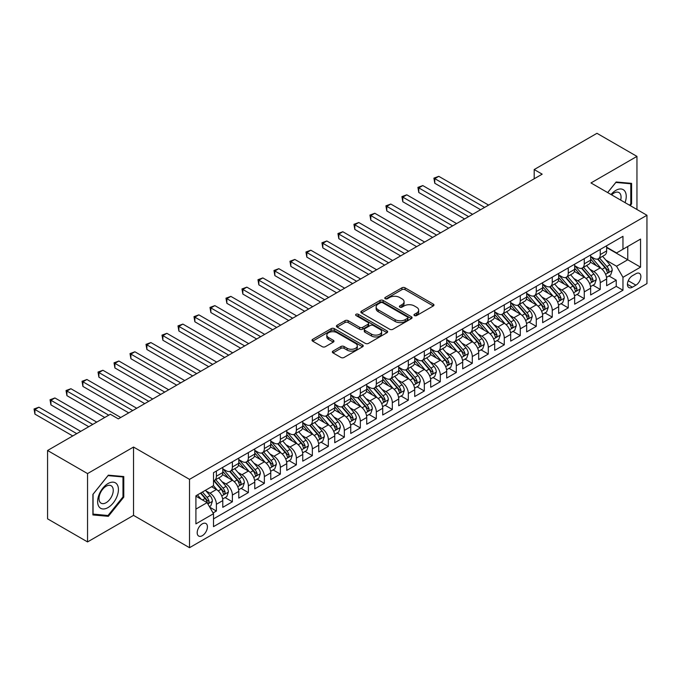 <?xml version="1.0" encoding="UTF-8"?>
<svg xmlns="http://www.w3.org/2000/svg" width="681" height="681" viewBox="0 0 681 681"><rect width="100%" height="100%" fill="white"/><g stroke="black" fill="none" stroke-linecap="round" stroke-linejoin="round"><path stroke-width="1.02" d="M414.44 315.567A1.558 0.894 0 0 0 416.636 315.567L433.32 305.939A2.222 1.285 0 0 0 433.967 305.037A2.222 1.285 0 0 0 433.32 304.126L405.059 287.816A2.222 1.285 0 0 0 401.918 287.816L385.242 297.444A1.558 0.894 0 0 0 384.782 298.074A1.558 0.894 0 0 0 385.242 298.712A1.558 0.894 0 0 0 387.438 298.712L389.592 297.469A7.108 4.103 0 0 1 399.645 297.469L401.994 298.823A7.108 4.103 0 0 1 404.08 301.726A7.108 4.103 0 0 1 401.994 304.628L399.841 305.871A1.558 0.894 0 0 0 399.381 306.51A1.558 0.894 0 0 0 399.841 307.14A1.558 0.894 0 0 0 402.037 307.14L404.191 305.897A7.108 4.103 0 0 1 414.244 305.897L416.593 307.259A7.108 4.103 0 0 1 418.679 310.153A7.108 4.103 0 0 1 416.593 313.056L414.44 314.299A1.558 0.894 0 0 0 413.98 314.937A1.558 0.894 0 0 0 414.44 315.567L414.44 314.299M202.308 535.692A7.236 4.18 120 0 0 207.041 529.307A7.236 4.18 120 0 0 205.926 523.51A7.236 4.18 120 0 0 202.308 523.868A7.236 4.18 120 0 0 197.584 530.244A7.236 4.18 120 0 0 198.69 536.049A7.236 4.18 120 0 0 202.308 535.692M333 351.081A2.222 1.285 0 0 0 332.345 351.983A2.222 1.285 0 0 0 333 352.894L340.926 357.465A2.222 1.285 0 0 0 344.067 357.465L362.59 346.774A2.222 1.285 0 0 0 363.245 345.871A2.222 1.285 0 0 0 362.59 344.961L334.328 328.642A2.222 1.285 0 0 0 331.196 328.642L312.664 339.342A2.222 1.285 0 0 0 312.017 340.245A2.222 1.285 0 0 0 312.664 341.155L322.241 346.68A2.222 1.285 0 0 0 325.382 346.68L333.315 342.109A2.222 1.285 0 0 0 333.962 341.198A2.222 1.285 0 0 0 333.315 340.296L328.565 337.555A5.942 3.431 0 0 1 326.82 335.129A5.942 3.431 0 0 1 330.489 331.962A5.942 3.431 0 0 1 336.959 332.703L355.567 343.445A5.942 3.431 0 0 1 357.304 345.871A5.942 3.431 0 0 1 353.635 349.038A5.942 3.431 0 0 1 347.165 348.289L344.067 346.501A2.222 1.285 0 0 0 340.926 346.501L333 351.081L333 352.894M133.536 447.042L87.551 473.584L47.568 450.499L47.568 518.837L87.551 541.923L133.536 515.372L189.514 547.694L189.514 479.356L133.536 447.042L133.536 515.372M636.956 209.493L636.956 156.392L590.972 182.942L646.95 215.264L189.514 479.356M636.956 156.392L596.965 133.306L534.193 169.552L534.193 178.788M47.568 450.499L110.339 414.261L118.341 418.875L542.187 174.166L534.193 169.552M389.753 329.281A2.222 1.285 0 0 0 392.894 329.281L411.418 318.589A2.222 1.285 0 0 0 412.065 317.678A2.222 1.285 0 0 0 411.418 316.776L383.156 300.457A2.222 1.285 0 0 0 380.015 300.457L361.492 311.149A2.222 1.285 0 0 0 360.845 312.06A2.222 1.285 0 0 0 361.492 312.962L389.753 329.281M356.699 315.907A1.558 0.894 0 0 1 358.274 316.129L358.274 314.281L387.004 330.864A2.222 1.285 0 0 1 387.651 331.775A2.222 1.285 0 0 1 387.004 332.677L368.481 343.377A2.222 1.285 0 0 1 365.339 343.377L337.078 327.059L337.078 325.246A2.222 1.285 0 0 0 336.431 326.156A2.222 1.285 0 0 0 337.078 327.059M337.078 325.246L345.012 320.666A2.222 1.285 0 0 1 348.144 320.666L359.611 327.289A2.222 1.285 0 0 0 362.752 327.289L368.004 324.25A2.222 1.285 0 0 0 368.659 323.347A2.222 1.285 0 0 0 368.004 322.436L356.078 315.55A1.558 0.894 0 0 1 355.618 314.911A1.558 0.894 0 0 1 356.58 314.086A1.558 0.894 0 0 1 358.274 314.281M213.068 512.946L216.388 511.031L209.748 507.2M205.968 490.89L209.986 493.214A9.049 5.227 60 0 1 216.388 504.289L222.781 500.595L222.781 507.336L232.383 501.795L225.105 497.598M221.963 481.654L225.981 483.978A9.049 5.227 60 0 1 232.383 495.061L238.776 491.367L238.776 498.109L248.369 492.567L241.1 488.362M237.958 472.427L241.976 474.742A9.049 5.227 60 0 1 248.369 485.825L254.771 482.131L254.771 488.873L264.364 483.331L257.086 479.126M253.953 463.191L257.971 465.506A9.049 5.227 60 0 1 264.364 476.589L270.766 472.895L270.766 479.637L280.359 474.095L273.081 469.899M269.948 453.955L273.966 456.27A9.049 5.227 60 0 1 280.359 467.353L286.761 463.659L286.761 470.401L296.354 464.859L289.076 460.662M285.943 444.719L289.961 447.042A9.049 5.227 60 0 1 296.354 458.117L302.756 454.431L302.756 461.165L312.349 455.632L305.071 451.426M301.938 435.491L305.956 437.806A9.049 5.227 60 0 1 312.349 448.89L318.751 445.195L318.751 451.937L328.344 446.395L321.066 442.19M317.933 426.255L321.943 428.57A9.049 5.227 60 0 1 328.344 439.654L334.746 435.959L334.746 442.701L344.339 437.159L337.061 432.954M333.928 417.019L337.938 419.334A9.049 5.227 60 0 1 344.339 430.418L350.741 426.723L350.741 433.465L360.334 427.923L353.056 423.727M349.923 407.783L353.933 410.107A9.049 5.227 60 0 1 360.334 421.181L366.727 417.487L366.727 424.229L376.329 418.687L369.051 414.491M365.91 398.547L369.928 400.871A9.049 5.227 60 0 1 376.329 411.954L382.722 408.26L382.722 415.001L392.324 409.46L385.046 405.255M381.905 389.319L385.923 391.635A9.049 5.227 60 0 1 392.324 402.718L398.717 399.023L398.717 405.765L408.319 400.224L401.041 396.019M397.9 380.083L401.918 382.399A9.049 5.227 60 0 1 408.319 393.482L414.712 389.787L414.712 396.529L424.314 390.988L417.036 386.782M413.895 370.847L417.913 373.162A9.049 5.227 60 0 1 424.314 384.246L430.707 380.551L430.707 387.293L440.301 381.752L433.031 377.555M429.89 361.611L433.908 363.935A9.049 5.227 60 0 1 440.301 375.01L446.702 371.315L446.702 378.057L456.296 372.524L449.017 368.319M445.885 352.383L449.903 354.699A9.049 5.227 60 0 1 456.296 365.782L462.697 362.088L462.697 368.83L472.291 363.288L465.012 359.083M461.88 343.147L465.898 345.463A9.049 5.227 60 0 1 472.291 356.546L478.692 352.852L478.692 359.594L488.286 354.052L481.007 349.847M477.875 333.911L481.893 336.227A9.049 5.227 60 0 1 488.286 347.31L494.687 343.616L494.687 350.357L504.28 344.816L497.002 340.619M493.87 324.675L497.888 326.999A9.049 5.227 60 0 1 504.28 338.074L510.682 334.38L510.682 341.121L520.275 335.58L512.997 331.383M509.865 315.439L513.874 317.763A9.049 5.227 60 0 1 520.275 328.838L526.677 325.152L526.677 331.885L536.27 326.352L528.992 322.147M525.86 306.212L529.869 308.527A9.049 5.227 60 0 1 536.27 319.61L542.663 315.916L542.663 322.658L552.265 317.116L544.987 312.911M541.855 296.976L545.864 299.291A9.049 5.227 60 0 1 552.265 310.374L558.658 306.68L558.658 313.422L568.26 307.88L560.982 303.675M557.841 287.74L561.859 290.055A9.049 5.227 60 0 1 568.26 301.138L574.653 297.444L574.653 304.186L584.255 298.644L576.977 294.447M573.836 278.503L577.854 280.827A9.049 5.227 60 0 1 584.255 291.902L590.648 288.208L590.648 294.95L600.25 289.408L600.25 282.675A9.049 5.227 -120 0 0 593.849 271.591L589.831 269.267M592.972 285.211L600.25 289.408M222.781 500.595A9.049 5.227 -120 0 0 216.388 489.52L211.587 486.745M238.776 491.367A9.049 5.227 -120 0 0 232.383 480.284L222.491 474.572M254.771 482.131A9.049 5.227 -120 0 0 248.369 471.048L238.478 465.336M270.766 472.895A9.049 5.227 -120 0 0 264.364 461.812L254.473 456.1M286.761 463.659A9.049 5.227 -120 0 0 280.359 452.584L270.468 446.872M302.756 454.431A9.049 5.227 -120 0 0 296.354 443.348L286.463 437.636M318.751 445.195A9.049 5.227 -120 0 0 312.349 434.112L302.458 428.4M334.746 435.959A9.049 5.227 -120 0 0 328.344 424.876L318.453 419.164M350.741 426.723A9.049 5.227 -120 0 0 344.339 415.64L334.448 409.936M366.727 417.487A9.049 5.227 -120 0 0 360.334 406.412L350.443 400.7M382.722 408.26A9.049 5.227 -120 0 0 376.329 397.176L366.438 391.464M398.717 399.023A9.049 5.227 -120 0 0 392.324 387.94L382.433 382.228M414.712 389.787A9.049 5.227 -120 0 0 408.319 378.704L398.428 372.992M430.707 380.551A9.049 5.227 -120 0 0 424.314 369.477L414.423 363.765M446.702 371.315A9.049 5.227 -120 0 0 440.301 360.24L430.409 354.529M462.697 362.088A9.049 5.227 -120 0 0 456.296 351.004L446.404 345.293M478.692 352.852A9.049 5.227 -120 0 0 472.291 341.768L462.399 336.056M494.687 343.616A9.049 5.227 -120 0 0 488.286 332.532L478.394 326.829M510.682 334.38A9.049 5.227 -120 0 0 504.28 323.305L494.389 317.593M526.677 325.152A9.049 5.227 -120 0 0 520.275 314.069L510.384 308.357M542.663 315.916A9.049 5.227 -120 0 0 536.27 304.833L526.379 299.121M558.658 306.68A9.049 5.227 -120 0 0 552.265 295.597L542.374 289.885M574.653 297.444A9.049 5.227 -120 0 0 568.26 286.36L558.369 280.657M590.648 288.208A9.049 5.227 -120 0 0 584.255 277.133L574.364 271.421M635.918 273.711L632.394 275.745A7.014 4.052 120 0 0 627.814 281.925A7.014 4.052 120 0 0 628.886 287.544A7.014 4.052 120 0 0 632.394 287.195L635.918 285.16A7.014 4.052 120 0 0 640.498 278.989A7.014 4.052 120 0 0 639.416 273.37A7.014 4.052 120 0 0 635.918 273.711M189.514 547.694L646.95 283.594L646.95 215.264M195.915 509.09L207.109 502.629L213.502 513.712L213.502 526.643L622.962 290.242L622.962 277.312L616.56 266.237L605.826 260.04M213.502 513.712L195.915 523.868L195.915 495.794L213.502 485.638L213.502 472.708L622.962 236.316L622.962 249.246L640.549 239.082L640.549 267.156L622.962 277.312M222.781 468.834L225.981 470.682A9.049 5.227 60 0 0 230.501 471.124L236.903 467.43A9.049 5.227 -120 0 0 238.776 463.293L238.776 458.117M238.776 459.598L241.976 461.446A9.049 5.227 60 0 0 246.496 461.897L252.898 458.202A9.049 5.227 -120 0 0 254.771 454.057L254.771 448.89M254.771 450.362L257.971 452.21A9.049 5.227 60 0 0 262.491 452.661L268.893 448.966A9.049 5.227 -120 0 0 270.766 444.821L270.766 439.654M270.766 441.126L273.966 442.973A9.049 5.227 60 0 0 278.486 443.425L284.888 439.73A9.049 5.227 -120 0 0 286.761 435.593L286.761 430.418M286.761 431.899L289.961 433.746A9.049 5.227 60 0 0 294.481 434.189L300.883 430.494A9.049 5.227 -120 0 0 302.756 426.357L302.756 421.181M302.756 422.663L305.956 424.51A9.049 5.227 60 0 0 310.476 424.953L316.878 421.267A9.049 5.227 -120 0 0 318.751 417.121L318.751 411.945M318.751 413.427L321.943 415.274A9.049 5.227 60 0 0 326.471 415.725L332.864 412.031A9.049 5.227 -120 0 0 334.746 407.885L334.746 402.718M334.746 404.191L337.938 406.038A9.049 5.227 60 0 0 342.466 406.489L348.859 402.794A9.049 5.227 -120 0 0 350.741 398.649L350.741 393.482M350.741 394.954L353.933 396.802A9.049 5.227 60 0 0 358.461 397.253L364.854 393.558A9.049 5.227 -120 0 0 366.727 389.421L366.727 384.246M366.727 385.727L369.928 387.574A9.049 5.227 60 0 0 374.456 388.017L380.849 384.322A9.049 5.227 -120 0 0 382.722 380.185L382.722 375.01M382.722 376.491L385.923 378.338A9.049 5.227 60 0 0 390.451 378.789L396.844 375.095A9.049 5.227 -120 0 0 398.717 370.949L398.717 365.782M398.717 367.255L401.918 369.102A9.049 5.227 60 0 0 406.438 369.553L412.839 365.859A9.049 5.227 -120 0 0 414.712 361.713L414.712 356.546M414.712 358.019L417.913 359.866A9.049 5.227 60 0 0 422.433 360.317L428.834 356.623A9.049 5.227 -120 0 0 430.707 352.477L430.707 347.31M430.707 348.791L433.908 350.638A9.049 5.227 60 0 0 438.428 351.081L444.829 347.387A9.049 5.227 -120 0 0 446.702 343.25L446.702 338.074M446.702 339.555L449.903 341.402A9.049 5.227 60 0 0 454.423 341.845L460.824 338.151A9.049 5.227 -120 0 0 462.697 334.013L462.697 328.838M462.697 330.319L465.898 332.166A9.049 5.227 60 0 0 470.418 332.617L476.819 328.923A9.049 5.227 -120 0 0 478.692 324.777L478.692 319.61M478.692 321.083L481.893 322.93A9.049 5.227 60 0 0 486.413 323.381L492.814 319.687A9.049 5.227 -120 0 0 494.687 315.541L494.687 310.374M494.687 311.847L497.888 313.694A9.049 5.227 60 0 0 502.408 314.145L508.809 310.451A9.049 5.227 -120 0 0 510.682 306.314L510.682 301.138M510.682 302.619L513.874 304.467A9.049 5.227 60 0 0 518.403 304.909L524.796 301.215A9.049 5.227 -120 0 0 526.677 297.078L526.677 291.902M526.677 293.383L529.869 295.231A9.049 5.227 60 0 0 534.398 295.673L540.791 291.987A9.049 5.227 -120 0 0 542.663 287.842L542.663 282.675M542.663 284.147L545.864 285.994A9.049 5.227 60 0 0 550.393 286.446L556.786 282.751A9.049 5.227 -120 0 0 558.658 278.606L558.658 273.439M558.658 274.911L561.859 276.758A9.049 5.227 60 0 0 566.388 277.21L572.781 273.515A9.049 5.227 -120 0 0 574.653 269.37L574.653 264.202M574.653 265.684L577.854 267.531A9.049 5.227 60 0 0 582.383 267.974L588.776 264.279A9.049 5.227 -120 0 0 590.648 260.142L590.648 254.966M213.502 518.879L616.237 286.369L616.237 280.18L606.643 285.722L606.643 278.98A9.049 5.227 -120 0 0 600.25 267.897L590.359 262.185M590.648 256.448L593.849 258.295A9.049 5.227 -120 0 0 598.369 258.737A9.049 5.227 -120 0 0 600.25 254.6L600.25 249.425M598.369 258.737L604.771 255.043A9.049 5.227 -120 0 0 606.643 250.906L606.643 245.73M216.388 471.048L216.388 476.223A9.049 5.227 60 0 1 214.506 480.36A9.049 5.227 60 0 1 213.502 480.726M214.506 480.36L220.908 476.666A9.049 5.227 -120 0 0 222.781 472.529L222.781 467.353M232.383 461.812L232.383 466.987A9.049 5.227 60 0 1 230.501 471.124M248.369 452.576L248.369 457.751A9.049 5.227 60 0 1 246.496 461.897M264.364 443.348L264.364 448.515A9.049 5.227 60 0 1 262.491 452.661M280.359 434.112L280.359 439.279A9.049 5.227 60 0 1 278.486 443.425M296.354 424.876L296.354 430.051A9.049 5.227 60 0 1 294.481 434.189M312.349 415.64L312.349 420.815A9.049 5.227 60 0 1 310.476 424.953M328.344 406.412L328.344 411.579A9.049 5.227 60 0 1 326.471 415.725M344.339 397.176L344.339 402.343A9.049 5.227 60 0 1 342.466 406.489M360.334 387.94L360.334 393.116A9.049 5.227 60 0 1 358.461 397.253M376.329 378.704L376.329 383.88A9.049 5.227 60 0 1 374.456 388.017M392.324 369.468L392.324 374.644A9.049 5.227 60 0 1 390.451 378.789M408.319 360.24L408.319 365.408A9.049 5.227 60 0 1 406.438 369.553M424.314 351.004L424.314 356.172A9.049 5.227 60 0 1 422.433 360.317M440.301 341.768L440.301 346.944A9.049 5.227 60 0 1 438.428 351.081M456.296 332.532L456.296 337.708A9.049 5.227 60 0 1 454.423 341.845M472.291 323.305L472.291 328.472A9.049 5.227 60 0 1 470.418 332.617M488.286 314.069L488.286 319.236A9.049 5.227 60 0 1 486.413 323.381M504.28 304.833L504.28 310A9.049 5.227 60 0 1 502.408 314.145M520.275 295.597L520.275 300.772A9.049 5.227 60 0 1 518.403 304.909M536.27 286.36L536.27 291.536A9.049 5.227 60 0 1 534.398 295.673M552.265 277.133L552.265 282.3A9.049 5.227 60 0 1 550.393 286.446M568.26 267.897L568.26 273.064A9.049 5.227 60 0 1 566.388 277.21M584.255 258.661L584.255 263.836A9.049 5.227 60 0 1 582.383 267.974M584.255 291.902L584.255 298.644M568.26 301.138L568.26 307.88M552.265 310.374L552.265 317.116M536.27 319.61L536.27 326.352M520.275 328.838L520.275 335.58M504.28 338.074L504.28 344.816M488.286 347.31L488.286 354.052M472.291 356.546L472.291 363.288M456.296 365.782L456.296 372.524M440.301 375.01L440.301 381.752M424.314 384.246L424.314 390.988M408.319 393.482L408.319 400.224M392.324 402.718L392.324 409.46M376.329 411.954L376.329 418.687M360.334 421.181L360.334 427.923M344.339 430.418L344.339 437.159M328.344 439.654L328.344 446.395M312.349 448.89L312.349 455.632M296.354 458.117L296.354 464.859M280.359 467.353L280.359 474.095M264.364 476.589L264.364 483.331M248.369 485.825L248.369 492.567M232.383 495.061L232.383 501.795M216.388 504.289L216.388 511.031M207.109 502.629L195.915 496.168M616.56 266.237L627.754 259.767L627.754 246.471L640.549 239.082M606.643 247.578L640.549 267.156M606.643 247.212L616.56 252.94L622.962 249.246M87.551 473.584L87.551 541.923M608.967 275.975L616.237 280.18M616.237 286.369L622.962 290.242M630.248 205.619L631.593 203.942L631.593 183.359L616.16 181.989L607.648 192.57M92.905 514.947L108.347 516.326L123.78 497.13L123.78 476.547L108.347 475.168L92.905 494.372L92.905 514.947M630.793 203.483L631.593 203.942M122.98 496.67L123.78 497.13M106.713 515.389L108.347 516.326M415.061 315.788L416.593 314.903A7.108 4.103 0 0 0 418.679 312L418.679 310.153M404.08 301.726L404.08 303.573A7.108 4.103 0 0 1 401.994 306.476L400.462 307.361M433.286 305.956L405.059 289.663A2.222 1.285 0 0 0 401.918 289.663L385.855 298.933M411.384 318.606L383.156 302.304A2.222 1.285 0 0 0 380.015 302.304L361.517 312.979M407.493 318.316A1.558 0.894 0 0 0 407.945 317.678A1.558 0.894 0 0 0 407.493 317.04L382.688 302.722A1.558 0.894 0 0 0 380.492 302.722L378.21 304.041A7.108 4.103 0 0 0 376.133 306.935A7.108 4.103 0 0 0 378.21 309.838L395.167 319.627A7.108 4.103 0 0 0 405.212 319.627L407.493 318.316L407.493 320.164A1.558 0.894 0 0 0 407.945 319.525L407.945 317.678M376.133 306.935L376.133 308.782A7.108 4.103 0 0 0 378.21 311.685L378.21 309.838M407.493 320.164L405.212 321.475A7.108 4.103 0 0 1 395.167 321.475L378.21 311.685M337.112 327.076L345.012 322.513L345.012 320.666M368.659 323.347L368.659 325.186A2.222 1.285 0 0 1 368.004 326.097L362.752 329.136A2.222 1.285 0 0 1 359.611 329.136L348.144 322.513A2.222 1.285 0 0 0 345.012 322.513M358.274 316.129L386.978 332.694M371.503 334.15A5.942 3.431 0 0 0 377.972 334.899A5.942 3.431 0 0 0 381.641 331.724A5.942 3.431 0 0 0 379.896 329.306L373.341 325.518A2.222 1.285 0 0 0 370.209 325.518L364.948 328.557A2.222 1.285 0 0 0 364.292 329.459A2.222 1.285 0 0 0 364.948 330.37L371.503 334.15L371.503 335.997A5.942 3.431 0 0 0 377.972 336.746A5.942 3.431 0 0 0 381.641 333.571L381.641 331.724M364.292 329.459L364.292 331.306A2.222 1.285 0 0 0 364.948 332.217L364.948 330.37M371.503 335.997L364.948 332.217M357.304 345.871L357.304 347.71A5.942 3.431 0 0 1 353.635 350.885A5.942 3.431 0 0 1 347.165 350.136L344.067 348.349A2.222 1.285 0 0 0 340.926 348.349L333.026 352.911M326.82 335.129L326.82 336.976A5.942 3.431 0 0 0 328.565 339.402L328.565 337.555M333.281 342.126L328.565 339.402M362.564 346.791L334.328 330.489A2.222 1.285 0 0 0 331.196 330.489L312.698 341.172M606.507 277.397L610.644 275.005L612.245 270.391A5.993 3.465 -120 0 0 609.904 264.764L602.6 256.303M601.136 268.484L592.47 258.448A17.306 9.994 -120 0 0 590.648 256.541M596.386 265.667L591.534 260.057A14.361 8.291 -120 0 0 590.648 259.086M488.609 205.1L438.785 176.336L434.784 178.652L434.784 183.266L480.607 209.722M597.56 259.069L604.949 267.624A5.993 3.465 60 0 1 607.086 271.753C607.988 272.962 608.627 272.587 609.01 270.646A5.993 3.465 -120 0 0 606.865 266.518L599.561 258.056M597.995 258.925L605.937 268.118A3.056 1.762 60 0 1 606.703 269.318L609.01 270.646M607.086 271.753L607.52 272.46M434.784 183.266L433.908 178.141L484.608 207.416M433.908 178.141L438.785 176.336M625.056 202.623A14.701 8.487 120 0 0 615.845 190.374A14.701 8.487 120 0 0 611.027 194.519M620.672 200.086A10.062 5.814 120 0 0 618.978 192.57A10.062 5.814 120 0 0 613.947 193.072A10.062 5.814 120 0 0 611.623 194.86M607.682 192.587L615.845 182.44L630.793 183.776L630.793 203.713L629.576 205.228M629.806 183.206L630.793 183.776M117.03 496.372A14.701 8.487 120 0 0 113.225 482.165A14.701 8.487 120 0 0 99.017 494.764A14.701 8.487 120 0 0 102.822 508.962A14.701 8.487 120 0 0 117.03 496.372M112.297 495.019A10.062 5.814 120 0 0 111.165 485.757A10.062 5.814 120 0 0 99.962 493.921A10.062 5.814 120 0 0 101.094 503.191A10.062 5.814 120 0 0 112.297 495.019M93.067 514.172L93.067 494.227L108.024 475.627L122.98 476.964L122.98 496.9L108.024 515.508L92.905 514.078M121.984 476.394L122.98 476.964M590.512 286.624L594.649 284.241L596.25 279.627A5.993 3.465 -120 0 0 593.917 273.992L586.605 265.53M585.141 277.712L576.475 267.684A17.306 9.994 -120 0 0 574.653 265.777M580.391 274.903L575.539 269.284A14.361 8.291 -120 0 0 574.653 268.323M472.614 214.336L422.79 185.572L418.789 187.879L418.789 192.502L464.612 218.959M581.565 268.297L588.954 276.861A5.993 3.465 60 0 1 591.091 280.989C591.993 282.189 592.632 281.823 593.015 279.882A5.993 3.465 -120 0 0 590.878 275.754L583.566 267.292M582 268.161L589.942 277.354A3.056 1.762 60 0 1 590.708 278.546L593.015 279.882M591.091 280.989L591.525 281.696M418.789 192.502L417.913 187.377L468.613 216.643M417.913 187.377L422.79 185.572M574.526 295.86L578.654 293.477L580.255 288.855A5.993 3.465 -120 0 0 577.922 283.228L570.61 274.766M569.146 286.948L560.48 276.912A17.306 9.994 -120 0 0 558.658 275.013M564.396 284.13L559.544 278.52A14.361 8.291 -120 0 0 558.658 277.559M456.619 223.572L406.795 194.809L402.794 197.115L402.794 201.729L448.617 228.186M565.57 277.533L572.959 286.088A5.993 3.465 60 0 1 575.096 290.225C575.998 291.425 576.637 291.059 577.02 289.11A5.993 3.465 -120 0 0 574.883 284.981L567.571 276.52M566.005 277.397L573.947 286.59A3.056 1.762 60 0 1 574.713 287.782L577.02 289.11M575.096 290.225L575.53 290.932M402.794 201.729L401.918 196.605L452.618 225.879M401.918 196.605L406.795 194.809M558.531 305.097L562.659 302.713L564.26 298.091A5.993 3.465 -120 0 0 561.927 292.464L554.615 284.003M553.151 296.184L544.485 286.148A17.306 9.994 -120 0 0 542.663 284.249M548.401 293.366L543.549 287.757A14.361 8.291 -120 0 0 542.663 286.795M440.624 232.808L390.8 204.045L386.799 206.352L386.799 210.965L432.622 237.422M549.576 286.769L556.964 295.324A5.993 3.465 60 0 1 559.101 299.453C560.003 300.661 560.642 300.295 561.025 298.346A5.993 3.465 -120 0 0 558.888 294.218L551.576 285.756M550.01 286.624L557.952 295.826A3.056 1.762 60 0 1 558.718 297.018L561.025 298.346M559.101 299.453L559.544 300.168M386.799 210.965L385.923 205.841L436.623 235.115M385.923 205.841L390.8 204.045M542.536 314.333L546.664 311.941L548.265 307.327A5.993 3.465 -120 0 0 545.932 301.7L538.62 293.239M537.156 305.42L528.49 295.384A17.306 9.994 -120 0 0 526.677 293.485M532.406 302.602L527.562 296.993A14.361 8.291 -120 0 0 526.677 296.022M424.629 242.044L374.805 213.272L370.813 215.588L370.813 220.201L416.636 246.658M533.581 296.005L540.969 304.56A5.993 3.465 60 0 1 543.106 308.689C544.008 309.898 544.647 309.523 545.03 307.582A5.993 3.465 -120 0 0 542.893 303.454L535.581 294.992M534.015 295.86L541.957 305.062A3.056 1.762 60 0 1 542.731 306.254L545.03 307.582M543.106 308.689L543.549 309.404M370.813 220.201L369.928 215.077L420.628 244.351M369.928 215.077L374.805 213.272M526.541 323.56L530.669 321.177L532.27 316.563A5.993 3.465 -120 0 0 529.937 310.936L522.625 302.475M521.161 314.656L512.495 304.62A17.306 9.994 -120 0 0 510.682 302.713M516.411 311.838L511.567 306.22A14.361 8.291 -120 0 0 510.682 305.258M408.634 251.272L358.81 222.508L354.818 224.815L354.818 229.437L400.641 255.894M517.586 305.233L524.974 313.796A5.993 3.465 60 0 1 527.111 317.925C528.013 319.125 528.652 318.759 529.035 316.818A5.993 3.465 -120 0 0 526.898 312.69L519.586 304.228M518.02 305.097L525.962 314.29A3.056 1.762 60 0 1 526.736 315.49L529.035 316.818M527.111 317.925L527.554 318.631M354.818 229.437L353.933 224.313L404.633 253.579M353.933 224.313L358.81 222.508M510.546 332.796L514.674 330.413L516.275 325.79A5.993 3.465 -120 0 0 513.942 320.164L506.638 311.702M505.174 323.884L496.5 313.856A17.306 9.994 -120 0 0 494.687 311.949M500.416 321.074L495.572 315.456A14.361 8.291 -120 0 0 494.687 314.494M392.639 260.508L342.815 231.744L338.823 234.051L338.823 238.673L384.646 265.122M501.591 314.469L508.988 323.032A5.993 3.465 60 0 1 511.125 327.161C512.018 328.361 512.665 327.995 513.04 326.046A5.993 3.465 -120 0 0 510.903 321.917L503.599 313.456M502.025 314.333L509.967 323.526A3.056 1.762 60 0 1 510.741 324.718L513.04 326.046M511.125 327.161L511.559 327.867M338.823 238.673L337.938 233.549L388.638 262.815M337.938 233.549L342.815 231.744M494.551 342.032L498.679 339.649L500.28 335.026A5.993 3.465 -120 0 0 497.947 329.4L490.643 320.938M489.179 333.12L480.505 323.083A17.306 9.994 -120 0 0 478.692 321.185M484.421 330.302L479.577 324.692A14.361 8.291 -120 0 0 478.692 323.73M376.644 269.744L326.829 240.98L322.828 243.287L322.828 247.901L368.651 274.358M485.596 323.705L492.993 332.26A5.993 3.465 60 0 1 495.13 336.388C496.023 337.597 496.67 337.231 497.045 335.282A5.993 3.465 -120 0 0 494.908 331.153L487.605 322.692M486.03 323.569L493.972 332.762A3.056 1.762 60 0 1 494.747 333.954L497.045 335.282M495.13 336.388L495.564 337.104M322.828 247.901L321.943 242.776L372.652 272.051M321.943 242.776L326.829 240.98M478.556 351.268L482.693 348.876L484.285 344.263A5.993 3.465 -120 0 0 481.952 338.636L474.648 330.174M473.184 342.356L464.519 332.319A17.306 9.994 -120 0 0 462.697 330.421M468.426 339.538L463.582 333.928A14.361 8.291 -120 0 0 462.697 332.958M360.649 278.98L310.834 250.216L306.833 252.523L306.833 257.137L352.656 283.594M469.601 332.941L476.998 341.496A5.993 3.465 60 0 1 479.135 345.625C480.037 346.833 480.675 346.459 481.05 344.518A5.993 3.465 -120 0 0 478.913 340.389L471.61 331.928M470.035 332.796L477.977 341.998A3.056 1.762 60 0 1 478.752 343.19L481.05 344.518M479.135 345.625L479.569 346.34M306.833 257.137L305.956 252.013L356.657 281.287M305.956 252.013L310.834 250.216M462.561 360.504L466.698 358.112L468.29 353.499A5.993 3.465 -120 0 0 465.957 347.872L458.653 339.41M457.189 351.592L448.524 341.556A17.306 9.994 -120 0 0 446.702 339.649M452.431 348.774L447.587 343.164A14.361 8.291 -120 0 0 446.702 342.194M344.654 288.208L294.839 259.444L290.838 261.759L290.838 266.373L336.661 292.83M453.606 342.177L461.003 350.732A5.993 3.465 60 0 1 463.14 354.861C464.042 356.069 464.68 355.695 465.055 353.754A5.993 3.465 -120 0 0 462.918 349.625L455.615 341.164M454.048 342.032L461.99 351.226A3.056 1.762 60 0 1 462.757 352.426L465.055 353.754M463.14 354.861L463.574 355.567M290.838 266.373L289.961 261.249L340.662 290.523M289.961 261.249L294.839 259.444M446.566 369.732L450.703 367.348L452.303 362.735A5.993 3.465 -120 0 0 449.962 357.099L442.659 348.638M441.194 360.819L432.529 350.792A17.306 9.994 -120 0 0 430.707 348.885M436.436 358.01L431.592 352.392A14.361 8.291 -120 0 0 430.707 351.43M328.668 297.444L278.844 268.68L274.843 270.987L274.843 275.609L320.666 302.066M437.619 351.405L445.008 359.968A5.993 3.465 60 0 1 447.145 364.097C448.047 365.297 448.685 364.931 449.06 362.99A5.993 3.465 -120 0 0 446.923 358.861L439.62 350.4M438.053 351.268L445.995 360.462A3.056 1.762 60 0 1 446.762 361.662L449.06 362.99M447.145 364.097L447.579 364.803M274.843 275.609L273.966 270.485L324.667 299.751M273.966 270.485L278.844 268.68M430.571 378.968L434.708 376.584L436.308 371.962A5.993 3.465 -120 0 0 433.967 366.335L426.664 357.874M425.199 370.055L416.534 360.019A17.306 9.994 -120 0 0 414.712 358.121M420.449 367.238L415.597 361.628A14.361 8.291 -120 0 0 414.712 360.666M312.673 306.68L262.849 277.916L258.848 280.223L258.848 284.845L304.671 311.294M421.624 360.641L429.013 369.196A5.993 3.465 60 0 1 431.15 373.333C432.052 374.533 432.69 374.167 433.065 372.218A5.993 3.465 -120 0 0 430.928 368.089L423.625 359.628M422.058 360.504L430 369.698A3.056 1.762 60 0 1 430.767 370.89L433.065 372.218M431.15 373.333L431.584 374.039M258.848 284.845L257.971 279.712L308.672 308.987M257.971 279.712L262.849 277.916M414.576 388.204L418.713 385.821L420.313 381.198A5.993 3.465 -120 0 0 417.972 375.571L410.669 367.11M409.204 379.291L400.539 369.255A17.306 9.994 -120 0 0 398.717 367.357M404.454 376.474L399.602 370.864A14.361 8.291 -120 0 0 398.717 369.902M296.678 315.916L246.854 287.152L242.853 289.459L242.853 294.073L288.676 320.53M405.629 369.877L413.018 378.432A5.993 3.465 60 0 1 415.155 382.56C416.057 383.769 416.695 383.403 417.078 381.454A5.993 3.465 -120 0 0 414.942 377.325L407.63 368.864M406.063 369.74L414.005 378.934A3.056 1.762 60 0 1 414.772 380.126L417.078 381.454M415.155 382.56L415.589 383.275M242.853 294.073L241.976 288.948L292.677 318.223M241.976 288.948L246.854 287.152M398.581 397.44L402.718 395.048L404.318 390.434A5.993 3.465 -120 0 0 401.986 384.808L394.674 376.346M393.209 388.528L384.544 378.491A17.306 9.994 -120 0 0 382.722 376.593M388.459 385.71L383.607 380.1A14.361 8.291 -120 0 0 382.722 379.13M280.683 325.152L230.859 296.38L226.858 298.695L226.858 303.309L272.681 329.766M389.634 379.113L397.023 387.668A5.993 3.465 60 0 1 399.16 391.796C400.062 393.005 400.7 392.631 401.083 390.69A5.993 3.465 -120 0 0 398.947 386.561L391.635 378.1M390.068 378.968L398.01 388.17A3.056 1.762 60 0 1 398.777 389.362L401.083 390.69M399.16 391.796L399.594 392.511M226.858 303.309L225.981 298.184L276.682 327.459M225.981 298.184L230.859 296.38M382.594 406.668L386.723 404.284L388.323 399.67A5.993 3.465 -120 0 0 385.991 394.044L378.679 385.582M377.214 397.764L368.549 387.727A17.306 9.994 -120 0 0 366.727 385.821M372.464 394.946L367.612 389.328A14.361 8.291 -120 0 0 366.727 388.366M264.688 334.38L214.864 305.616L210.863 307.923L210.863 312.545L256.686 339.002M373.639 388.349L381.028 396.904A5.993 3.465 60 0 1 383.165 401.032C384.067 402.241 384.705 401.867 385.088 399.926A5.993 3.465 -120 0 0 382.952 395.797L375.64 387.336M374.073 388.204L382.015 397.398A3.056 1.762 60 0 1 382.782 398.598L385.088 399.926M383.165 401.032L383.599 401.739M210.863 312.545L209.986 307.42L260.687 336.695M209.986 307.42L214.864 305.616M366.599 415.904L370.728 413.52L372.328 408.898A5.993 3.465 -120 0 0 369.996 403.271L362.684 394.81M361.219 406.991L352.554 396.963A17.306 9.994 -120 0 0 350.741 395.057M356.469 404.182L351.617 398.564A14.361 8.291 -120 0 0 350.741 397.602M248.693 343.616L198.869 314.852L194.868 317.159L194.868 321.781L240.691 348.229M357.644 397.576L365.033 406.14A5.993 3.465 60 0 1 367.17 410.268C368.072 411.469 368.71 411.103 369.093 409.162A5.993 3.465 -120 0 0 366.957 405.025L359.645 396.572M358.078 397.44L366.02 406.634A3.056 1.762 60 0 1 366.787 407.825L369.093 409.162M367.17 410.268L367.612 410.975M194.868 321.781L193.991 316.656L244.692 345.922M193.991 316.656L198.869 314.852M350.604 425.14L354.733 422.756L356.333 418.134A5.993 3.465 -120 0 0 354.001 412.507L346.689 404.046M345.224 416.227L336.559 406.191A17.306 9.994 -120 0 0 334.746 404.293M340.474 413.41L335.631 407.8A14.361 8.291 -120 0 0 334.746 406.838M232.698 352.852L182.874 324.088L178.882 326.395L178.882 331.009L224.704 357.465M341.649 406.812L349.038 415.367A5.993 3.465 60 0 1 351.175 419.496C352.077 420.705 352.715 420.339 353.099 418.389A5.993 3.465 -120 0 0 350.962 414.261L343.65 405.799M342.083 406.676L350.025 415.87A3.056 1.762 60 0 1 350.8 417.061L353.099 418.389M351.175 419.496L351.617 420.211M178.882 331.009L177.996 325.884L228.697 355.159M177.996 325.884L182.874 324.088M334.609 434.376L338.738 431.984L340.338 427.37A5.993 3.465 -120 0 0 338.006 421.743L330.694 413.282M329.229 425.463L320.564 415.427A17.306 9.994 -120 0 0 318.751 413.529M324.479 422.646L319.636 417.036A14.361 8.291 -120 0 0 318.751 416.065M216.703 362.088L166.879 333.324L162.887 335.631L162.887 340.245L208.709 366.701M325.654 416.048L333.043 424.603A5.993 3.465 60 0 1 335.188 428.732C336.082 429.941 336.72 429.566 337.104 427.625A5.993 3.465 -120 0 0 334.967 423.497L327.655 415.035M326.088 415.904L334.03 425.106A3.056 1.762 60 0 1 334.805 426.297L337.104 427.625M335.188 428.732L335.622 429.447M162.887 340.245L162.001 335.12L212.702 364.395M162.001 335.12L166.879 333.324M318.614 443.612L322.743 441.22L324.343 436.606A5.993 3.465 -120 0 0 322.011 430.979L314.707 422.518M313.243 434.699L304.569 424.663A17.306 9.994 -120 0 0 302.756 422.756M308.484 431.882L303.641 426.272A14.361 8.291 -120 0 0 302.756 425.302M200.708 371.315L150.884 342.552L146.892 344.867L146.892 349.481L192.714 375.938M309.659 425.284L317.057 433.84A5.993 3.465 60 0 1 319.193 437.968C320.087 439.177 320.734 438.802 321.109 436.862A5.993 3.465 -120 0 0 318.972 432.733L311.668 424.272M310.093 425.14L318.036 434.333A3.056 1.762 60 0 1 318.81 435.534L321.109 436.862M319.193 437.968L319.627 438.683M146.892 349.481L146.006 344.356L196.707 373.631M146.006 344.356L150.884 342.552M302.619 452.839L306.748 450.456L308.348 445.842A5.993 3.465 -120 0 0 306.016 440.207L298.712 431.754M297.248 443.927L288.582 433.899A17.306 9.994 -120 0 0 286.761 431.992M292.49 441.118L287.646 435.5A14.361 8.291 -120 0 0 286.761 434.538M184.713 380.551L134.898 351.788L130.897 354.094L130.897 358.717L176.719 385.174M293.664 434.512L301.062 443.076A5.993 3.465 60 0 1 303.198 447.204C304.101 448.404 304.739 448.038 305.114 446.098A5.993 3.465 -120 0 0 302.977 441.969L295.673 433.508M294.098 434.376L302.041 443.569A3.056 1.762 60 0 1 302.815 444.77L305.114 446.098M303.198 447.204L303.632 447.911M130.897 358.717L130.011 353.592L180.72 382.858M130.011 353.592L134.898 351.788M286.624 462.076L290.761 459.692L292.353 455.07A5.993 3.465 -120 0 0 290.021 449.443L282.717 440.982M281.253 453.163L272.587 443.127A17.306 9.994 -120 0 0 270.766 441.228M276.495 450.345L271.651 444.736A14.361 8.291 -120 0 0 270.766 443.774M168.718 389.787L118.903 361.024L114.902 363.331L114.902 367.953L160.725 394.401M277.669 443.748L285.067 452.312A5.993 3.465 60 0 1 287.203 456.44C288.106 457.641 288.744 457.274 289.119 455.325A5.993 3.465 -120 0 0 286.982 451.197L279.678 442.735M278.103 443.612L286.046 452.805A3.056 1.762 60 0 1 286.82 453.997L289.119 455.325M287.203 456.44L287.637 457.147M114.902 367.953L114.025 362.82L164.725 392.094M114.025 362.82L118.903 361.024M270.629 471.312L274.766 468.928L276.358 464.306A5.993 3.465 -120 0 0 274.026 458.679L266.722 450.218M265.258 462.399L256.592 452.363A17.306 9.994 -120 0 0 254.771 450.464M260.5 459.581L255.656 453.972A14.361 8.291 -120 0 0 254.771 453.01M152.723 399.023L102.908 370.26L98.907 372.567L98.907 377.18L144.73 403.637M261.674 452.984L269.072 461.539A5.993 3.465 60 0 1 271.208 465.668C272.111 466.877 272.749 466.511 273.124 464.561A5.993 3.465 -120 0 0 270.987 460.433L263.683 451.971M262.117 452.848L270.059 462.041A3.056 1.762 60 0 1 270.825 463.233L273.124 464.561M271.208 465.668L271.642 466.383M98.907 377.18L98.03 372.056L148.73 401.33M98.03 372.056L102.908 370.26M254.634 480.548L258.771 478.156L260.372 473.542A5.993 3.465 -120 0 0 258.031 467.915L250.727 459.454M249.263 471.635L240.597 461.599A17.306 9.994 -120 0 0 238.776 459.701M244.513 468.817L239.661 463.208A14.361 8.291 -120 0 0 238.776 462.237M136.736 408.26L86.913 379.496L82.912 381.803L82.912 386.416L128.735 412.873M245.688 462.22L253.077 470.775A5.993 3.465 60 0 1 255.213 474.904C256.116 476.113 256.754 475.738 257.129 473.797A5.993 3.465 -120 0 0 254.992 469.669L247.688 461.207M246.122 462.076L254.064 471.278A3.056 1.762 60 0 1 254.83 472.469L257.129 473.797M255.213 474.904L255.647 475.619M82.912 386.416L82.035 381.292L132.735 410.566M82.035 381.292L86.913 379.496M238.639 489.784L242.776 487.392L244.377 482.778A5.993 3.465 -120 0 0 242.036 477.151L234.732 468.69M233.268 480.871L224.602 470.835A17.306 9.994 -120 0 0 222.781 468.928M228.518 478.053L223.666 472.435A14.361 8.291 -120 0 0 222.781 471.473M120.741 417.487L70.918 388.723L66.917 391.03L66.917 395.652L104.746 417.487M229.693 471.456L237.082 480.011A5.993 3.465 60 0 1 239.218 484.14C240.121 485.349 240.759 484.974 241.134 483.033A5.993 3.465 -120 0 0 238.997 478.905L231.693 470.443M230.127 471.312L238.069 480.505A3.056 1.762 60 0 1 238.835 481.705L241.134 483.033M239.218 484.14L239.652 484.846M66.917 395.652L66.04 390.528L108.739 415.18M66.04 390.528L70.918 388.723M222.644 499.011L226.782 496.628L228.382 492.014A5.993 3.465 -120 0 0 226.049 486.379L218.737 477.917M217.273 490.099L213.451 485.672M212.523 487.29L211.902 486.566M96.745 422.109L54.923 397.959L50.922 400.266L50.922 404.889L88.751 426.723M213.698 480.684L221.087 489.247A5.993 3.465 60 0 1 223.223 493.376C224.126 494.576 224.764 494.21 225.147 492.269A5.993 3.465 -120 0 0 223.01 488.132L215.698 479.679M214.132 480.548L222.074 489.741A3.056 1.762 60 0 1 222.84 490.933L225.147 492.269M223.223 493.376L223.657 494.083M50.922 404.889L50.045 399.764L92.752 424.416M50.045 399.764L54.923 397.959M209.425 506.647L210.787 505.864L212.387 501.242A5.993 3.465 -120 0 0 210.054 495.615L205.449 490.286M201.159 499.19L197.456 494.908M196.528 496.517L195.915 495.811M80.75 431.345L38.928 407.195L34.927 409.502L34.927 414.116L72.756 435.959M200.495 493.155L205.092 498.475A5.993 3.465 60 0 1 207.228 502.612C208.131 503.812 208.769 503.446 209.152 501.497A5.993 3.465 -120 0 0 207.015 497.368L202.41 492.04M200.861 492.942L206.079 498.977A3.056 1.762 60 0 1 206.845 500.169L209.152 501.497M207.228 502.612L207.662 503.319M34.927 414.116L34.05 408.992L76.757 433.652M34.05 408.992L38.928 407.195M209.986 493.214L216.388 489.52M225.981 483.978L232.383 480.284M241.976 474.742L248.369 471.048M257.971 465.506L264.364 461.812M273.966 456.27L280.359 452.584M289.961 447.042L296.354 443.348M305.956 437.806L312.349 434.112M321.943 428.57L328.344 424.876M337.938 419.334L344.339 415.64M353.933 410.107L360.334 406.412M369.928 400.871L376.329 397.176M385.923 391.635L392.324 387.94M401.918 382.399L408.319 378.704M417.913 373.162L424.314 369.477M433.908 363.935L440.301 360.24M449.903 354.699L456.296 351.004M465.898 345.463L472.291 341.768M481.893 336.227L488.286 332.532M497.888 326.999L504.28 323.305M513.874 317.763L520.275 314.069M529.869 308.527L536.27 304.833M545.864 299.291L552.265 295.597M561.859 290.055L568.26 286.36M577.854 280.827L584.255 277.133M593.849 271.591L600.25 267.897M600.25 254.6L606.643 250.906M216.388 476.223L222.781 472.529M232.383 466.987L238.776 463.293M248.369 457.751L254.771 454.057M264.364 448.515L270.766 444.821M280.359 439.279L286.761 435.593M296.354 430.051L302.756 426.357M312.349 420.815L318.751 417.121M328.344 411.579L334.746 407.885M344.339 402.343L350.741 398.649M360.334 393.116L366.727 389.421M376.329 383.88L382.722 380.185M392.324 374.644L398.717 370.949M408.319 365.408L414.712 361.713M424.314 356.172L430.707 352.477M440.301 346.944L446.702 343.25M456.296 337.708L462.697 334.013M472.291 328.472L478.692 324.777M488.286 319.236L494.687 315.541M504.28 310L510.682 306.314M520.275 300.772L526.677 297.078M536.27 291.536L542.663 287.842M552.265 282.3L558.658 278.606M568.26 273.064L574.653 269.37M584.255 263.836L590.648 260.142M600.25 282.675L606.643 278.98M628.248 280.734L635.918 285.16M627.439 284.335L632.394 287.195M416.593 314.903L416.593 313.056M399.841 307.14L399.841 305.871M401.994 306.476L401.994 304.628M385.242 298.712L385.242 297.444M401.918 289.663L401.918 287.816M405.059 289.663L405.059 287.816M433.32 305.939L433.32 304.126M361.492 312.962L361.492 311.149M380.015 302.304L380.015 300.457M383.156 302.304L383.156 300.457M411.418 318.589L411.418 316.776M395.167 321.475L395.167 319.627M405.212 321.475L405.212 319.627M348.144 322.513L348.144 320.666M359.611 329.136L359.611 327.289M362.752 329.136L362.752 327.289M368.004 326.097L368.004 324.25M387.004 332.677L387.004 330.864M340.926 348.349L340.926 346.501M344.067 348.349L344.067 346.501M347.165 350.136L347.165 348.289M333.315 342.109L333.315 340.296M312.664 341.155L312.664 339.342M331.196 330.489L331.196 328.642M334.328 330.489L334.328 328.642M362.59 346.774L362.59 344.961M605.596 274.315L612.202 270.502M592.47 258.448L593.296 257.971M606.865 266.518L609.904 264.764M602.089 269.276L604.949 267.624M589.601 283.551L596.207 279.738M576.475 267.684L577.301 267.207M590.878 275.754L593.917 273.992M586.094 278.512L588.954 276.861M573.606 292.787L580.212 288.974M560.48 276.912L561.306 276.443M574.883 284.981L577.922 283.228M570.099 287.74L572.959 286.088M557.611 302.024L564.217 298.21M544.485 286.148L545.311 285.671M558.888 294.218L561.927 292.464M554.104 296.976L556.964 295.324M541.616 311.26L548.222 307.446M528.49 295.384L529.316 294.907M542.893 303.454L545.932 301.7M538.118 306.212L540.969 304.56M525.621 320.487L532.227 316.674M512.495 304.62L513.321 304.143M526.898 312.69L529.937 310.936M522.123 315.448L524.974 313.796M509.626 329.723L516.241 325.91M496.5 313.856L497.326 313.379M510.903 321.917L513.942 320.164M506.128 324.675L508.988 323.032M493.64 338.959L500.246 335.146M480.505 323.083L481.331 322.607M494.908 331.153L497.947 329.4M490.133 333.911L492.993 332.26M477.645 348.195L484.251 344.382M464.519 332.319L465.336 331.843M478.913 340.389L481.952 338.636M474.138 343.147L476.998 341.496M461.65 357.423L468.256 353.609M448.524 341.556L449.341 341.079M462.918 349.625L465.957 347.872M458.143 352.383L461.003 350.732M445.655 366.659L452.261 362.845M432.529 350.792L433.354 350.315M446.923 358.861L449.962 357.099M442.148 361.62L445.008 359.968M429.66 375.895L436.266 372.081M416.534 360.019L417.359 359.551M430.928 368.089L433.967 366.335M426.153 370.847L429.013 369.196M413.665 385.131L420.271 381.317M400.539 369.255L401.364 368.779M414.942 377.325L417.972 375.571M410.158 380.083L413.018 378.432M397.67 394.367L404.276 390.553M384.544 378.491L385.369 378.015M398.947 386.561L401.986 384.808M394.163 389.319L397.023 387.668M381.675 403.595L388.281 399.781M368.549 387.727L369.374 387.251M382.952 395.797L385.991 394.044M378.168 398.555L381.028 396.904M365.68 412.831L372.286 409.017M352.554 396.963L353.379 396.487M366.957 405.025L369.996 403.271M362.173 407.791L365.033 406.14M349.685 422.067L356.291 418.253M336.559 406.191L337.384 405.714M350.962 414.261L354.001 412.507M346.186 417.019L349.038 415.367M333.69 431.303L340.304 427.489M320.564 415.427L321.389 414.95M334.967 423.497L338.006 421.743M330.191 426.255L333.043 424.603M317.695 440.539L324.309 436.717M304.569 424.663L305.394 424.186M318.972 432.733L322.011 430.979M314.196 435.491L317.057 433.84M301.709 449.766L308.314 445.953M288.582 433.899L289.399 433.422M302.977 441.969L306.016 440.207M298.201 444.727L301.062 443.076M285.714 459.003L292.319 455.189M272.587 443.127L273.404 442.659M286.982 451.197L290.021 449.443M282.206 453.955L285.067 452.312M269.719 468.239L276.324 464.425M256.592 452.363L257.409 451.886M270.987 460.433L274.026 458.679M266.211 463.191L269.072 461.539M253.724 477.475L260.329 473.661M240.597 461.599L241.423 461.122M254.992 469.669L258.031 467.915M250.216 472.427L253.077 470.775M237.729 486.702L244.334 482.889M224.602 470.835L225.428 470.358M238.997 478.905L242.036 477.151M234.221 481.663L237.082 480.011M221.734 495.938L228.339 492.125M223.01 488.132L226.049 486.379M218.226 490.899L221.087 489.247M207.867 503.949L212.344 501.361M207.015 497.368L210.054 495.615M202.504 499.973L205.092 498.475"/></g></svg>

